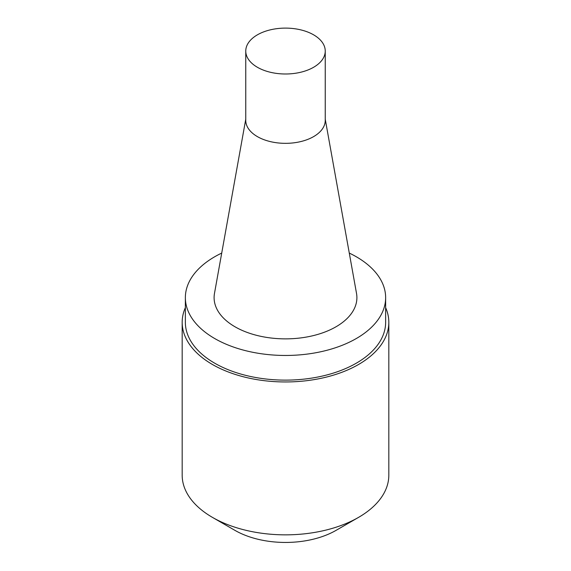 <?xml version="1.0" encoding="UTF-8"?>
<svg xmlns="http://www.w3.org/2000/svg" width="571" height="571" viewBox="0 0 571 571"><rect width="100%" height="100%" fill="white"/><g stroke="black" fill="none" stroke-linecap="round" stroke-linejoin="round"><path stroke-width="0.86" d="M349.274 253.074A100.139 57.814 180 0 1 356.311 256.764A100.139 57.814 180 0 1 385.639 297.648A100.139 57.814 180 0 1 285.5 355.462A100.139 57.814 180 0 1 185.361 297.648A100.139 57.814 180 0 1 221.726 253.074M325.242 119.211L356.518 293.394A71.396 41.219 180 0 1 335.984 326.798A71.396 41.219 180 0 1 254.809 334.863A71.396 41.219 180 0 1 214.482 293.394L245.758 119.211M185.361 307.626A103.322 59.655 0 0 0 182.178 322.308A103.322 59.655 0 0 0 245.958 377.417A103.322 59.655 0 0 0 358.559 364.484A103.322 59.655 0 0 0 388.822 322.308A103.322 59.655 0 0 0 385.639 307.626M182.178 322.308L182.178 475.193A103.322 59.655 0 0 0 212.441 517.376A103.322 59.655 0 0 0 358.559 517.376L358.559 517.376A103.322 59.655 0 0 0 388.822 475.193L388.822 322.308M336.076 530.352L358.559 517.376L336.076 530.352A71.532 41.298 0 0 1 234.924 530.352L212.441 517.376M257.4 34.831A39.742 22.94 0 0 0 245.758 51.055A39.742 22.94 0 0 0 270.29 72.246A39.742 22.94 0 0 0 313.6 67.278A39.742 22.94 0 0 0 325.242 51.055A39.742 22.94 0 0 0 300.71 29.856A39.742 22.94 0 0 0 257.4 34.831M245.758 51.055L245.758 120.395A39.742 22.94 0 0 0 270.29 141.594A39.742 22.94 0 0 0 313.6 136.619A39.742 22.94 0 0 0 325.242 120.395L325.242 51.055M185.361 297.648L185.361 322.308A100.139 57.814 0 0 0 285.5 380.122A100.139 57.814 0 0 0 385.639 322.308L385.639 297.648"/></g></svg>

